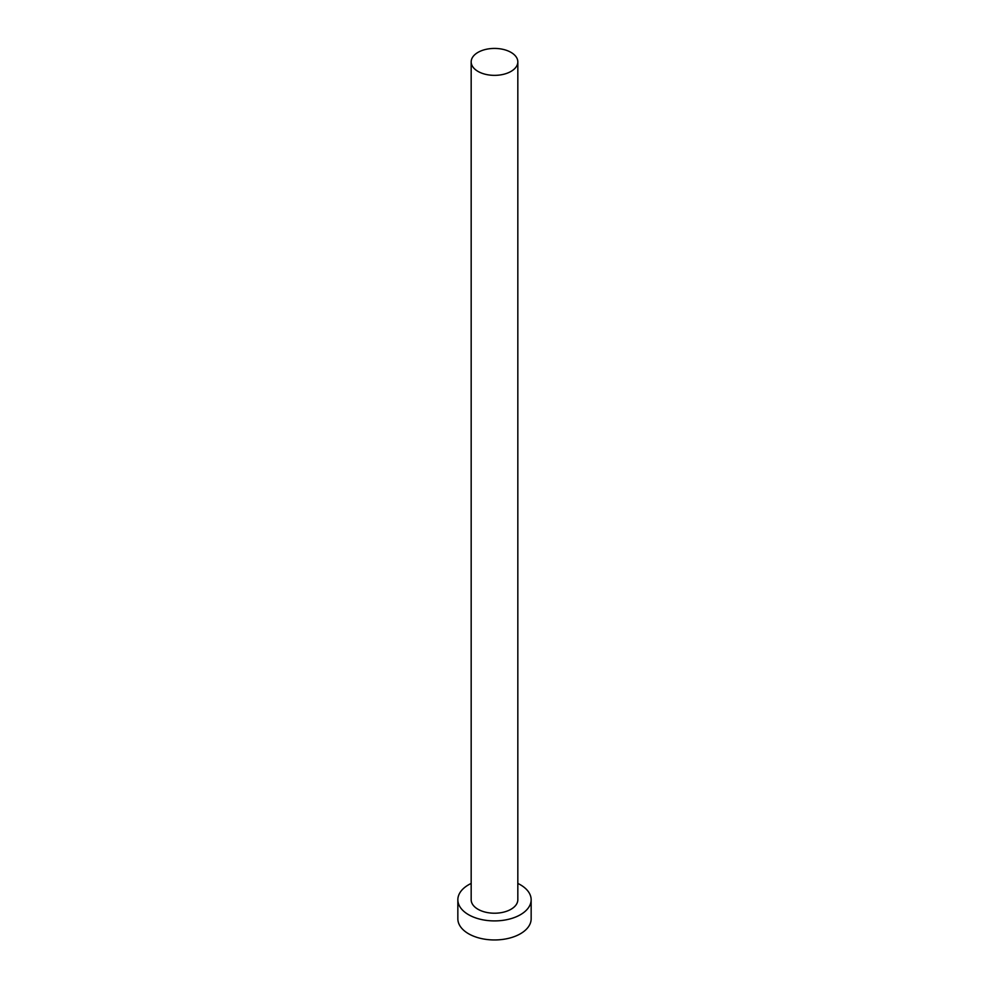 <?xml version="1.0" encoding="UTF-8"?>
<svg xmlns="http://www.w3.org/2000/svg" width="989" height="989" viewBox="0 0 989 989"><rect width="100%" height="100%" fill="white"/><g stroke="black" fill="none" stroke-linecap="round" stroke-linejoin="round"><path stroke-width="1.48" d="M478.008 71.406A23.328 13.463 0 0 0 503.426 74.336A23.328 13.463 0 0 0 517.828 61.887A23.328 13.463 0 0 0 510.992 52.368A23.328 13.463 0 0 0 485.574 49.45A23.328 13.463 0 0 0 471.172 61.887A23.328 13.463 0 0 0 478.008 71.406M471.172 61.887L471.172 899.755A23.328 13.463 0 0 0 478.008 909.274A23.328 13.463 0 0 0 503.426 912.192A23.328 13.463 0 0 0 517.828 899.755L517.828 61.887M471.172 883.437A36.655 21.165 0 0 0 457.845 899.755A36.655 21.165 0 0 0 468.588 914.714A36.655 21.165 0 0 0 508.519 919.3A36.655 21.165 0 0 0 531.155 899.755A36.655 21.165 0 0 0 520.412 884.796A36.655 21.165 0 0 0 517.828 883.437M457.845 899.755L457.845 918.793A36.655 21.165 0 0 0 468.588 933.764A36.655 21.165 0 0 0 508.519 938.351A36.655 21.165 0 0 0 531.155 918.793L531.155 899.755"/></g></svg>

